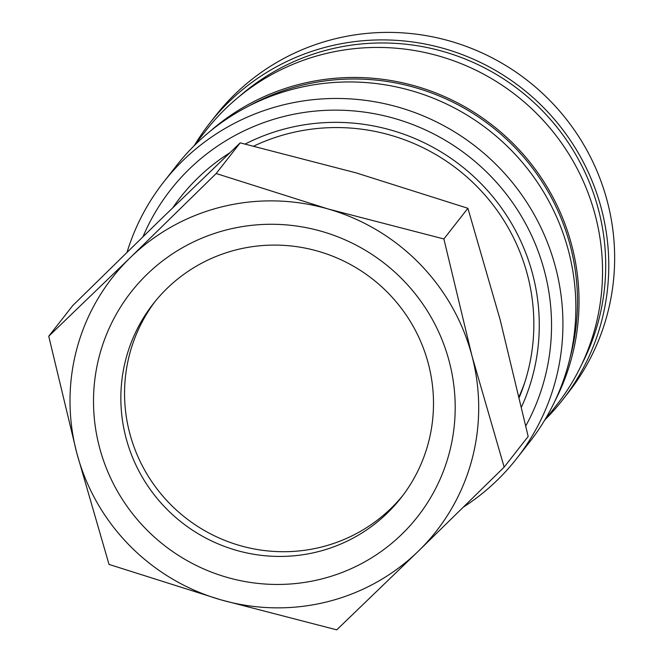 <?xml version="1.0" encoding="UTF-8"?>
<svg xmlns="http://www.w3.org/2000/svg" width="663" height="663" viewBox="0 0 663 663"><rect width="100%" height="100%" fill="white"/><g stroke="black" fill="none" stroke-linecap="round" stroke-linejoin="round"><path stroke-width="0.99" d="M402.905 495.385A157.363 154.628 38.1 0 1 169.952 503.847A157.363 154.628 38.1 0 1 155.142 301.416M166.256 508.571A157.363 154.628 38.1 0 1 153.269 303.762A157.363 154.628 38.1 0 1 388.095 292.963A157.363 154.628 38.1 0 1 401.082 497.772A157.363 154.628 38.1 0 1 166.256 508.571M146.034 529.082A182.043 178.886 38.1 0 1 146.913 274.449A182.043 178.886 38.1 0 1 402.673 279.653A182.043 178.886 38.1 0 1 401.786 534.287A182.043 178.886 38.1 0 1 146.034 529.082M519.137 396.466A193.356 190.008 -141.9 0 0 524.823 382.278M172.852 207.668A201.585 198.088 38.1 0 1 220.033 159.377A201.585 198.088 38.1 0 1 229.788 152.805M143.001 236.683A213.925 210.212 38.1 0 1 212.748 149.432A213.925 210.212 38.1 0 1 478.479 164.474A213.925 210.212 38.1 0 1 525.825 425.828M127.047 252.255A224.21 220.323 38.1 0 1 163.645 182.06A224.21 220.323 38.1 0 1 207.859 139.644A224.21 220.323 38.1 0 1 499.231 167.689A224.21 220.323 38.1 0 1 516.734 458.489A224.21 220.323 38.1 0 1 472.52 500.913A224.21 220.323 38.1 0 1 463.636 506.963M163.645 182.06L176.582 165.543A224.21 220.323 38.1 0 1 220.787 123.127A224.21 220.323 38.1 0 1 512.159 151.172A224.21 220.323 38.1 0 1 529.662 441.972L516.734 458.489M248.219 106.345A221.127 217.29 38.1 0 1 491.772 126.658A221.127 217.29 38.1 0 1 569.94 358.219M209.972 131.423A222.669 218.807 38.1 0 1 226.398 118.362A222.669 218.807 38.1 0 1 500.955 132.244A222.669 218.807 38.1 0 1 554.765 401.372M193.695 146.183L206.011 130.454A222.669 218.807 38.1 0 1 249.918 88.328A222.669 218.807 38.1 0 1 539.276 116.182A222.669 218.807 38.1 0 1 556.663 404.985L544.356 420.707M239.194 96.558A221.127 217.29 38.1 0 1 255.528 83.571A221.127 217.29 38.1 0 1 528.187 97.362A221.127 217.29 38.1 0 1 581.608 364.633M194.806 144.766A224.21 220.323 38.1 0 1 209.491 123.5A224.21 220.323 38.1 0 1 253.705 81.085A224.21 220.323 38.1 0 1 545.077 109.13A224.21 220.323 38.1 0 1 562.58 399.93A224.21 220.323 38.1 0 1 545.458 419.298M209.491 123.5L215.376 115.992A224.21 220.323 38.1 0 1 259.581 73.576A224.21 220.323 38.1 0 1 550.953 101.621A224.21 220.323 38.1 0 1 568.456 392.421L562.58 399.93M245.194 144.028A201.585 198.088 38.1 0 1 476.051 178.695A201.585 198.088 38.1 0 1 521.549 406.891M253.813 146.084A195.411 192.021 38.1 0 1 472.164 181.803A195.411 192.021 38.1 0 1 519.328 397.27M130.354 257.567A205.696 202.132 38.1 0 1 327.928 208.928A205.696 202.132 38.1 0 1 471.923 355.733A205.696 202.132 38.1 0 1 418.353 551.168A205.696 202.132 38.1 0 1 220.779 599.808A205.696 202.132 38.1 0 1 76.784 453.011A205.696 202.132 38.1 0 1 130.354 257.567L48.739 336.24L76.784 453.011L109.022 564.412L220.779 599.808L336.738 629.85L418.353 551.168L504.162 467.125L471.923 355.733L443.879 238.962L327.928 208.928L216.171 173.524L130.354 257.567M48.739 336.24L72.756 305.568L158.573 221.525L240.188 142.852L356.139 172.886L467.896 208.29L500.134 319.69L528.179 436.453L504.162 467.125M240.188 142.852L216.171 173.524M467.896 208.29L443.879 238.962"/></g></svg>
